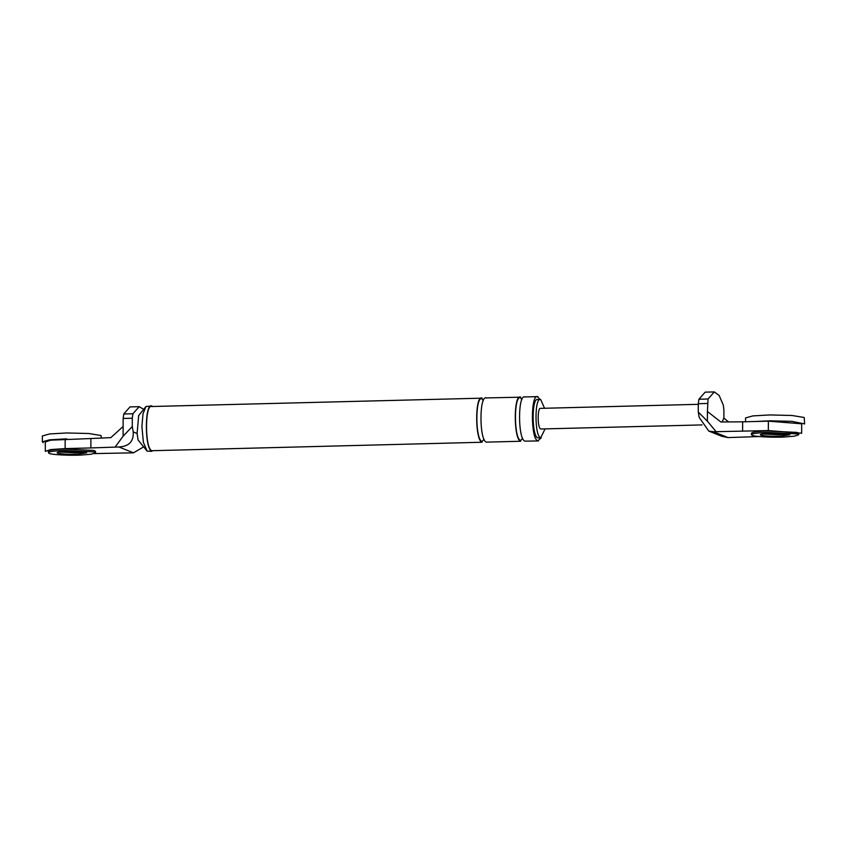 <?xml version="1.0" encoding="UTF-8"?>
<svg xmlns="http://www.w3.org/2000/svg" width="847" height="847" viewBox="0 0 847 847"><rect width="100%" height="100%" fill="white"/><g stroke="black" fill="none" stroke-linecap="round" stroke-linejoin="round"><path stroke-width="1.27" d="M759.261 436.544L728.049 437.581L721.729 436.258L708.854 431.102M801.643 433.198L768.335 430.572L713.47 431.737L708.748 431.059L699.209 417.412L698.277 412.034L707.404 421.203L715.895 431.43M762.078 433.982L778.817 434.765L788.07 434.024L780.479 434.712L762.078 433.982M714.307 391.917L705.159 392.15L698.902 399.233L708.05 399.001L714.307 391.917L719.156 395.454L723.306 405.12L723.899 410.086L723.889 418.111L722.089 421.975M708.05 399.001L707.425 411.504L720.839 421.986L742.628 421.827L742.607 431.229M707.425 411.504L707.404 421.203M702.004 424.919L540.693 428.995C537.316 428.201 537.358 406.507 540.735 408.423M707.436 403.479L698.288 403.723L698.277 412.034M698.288 403.723L698.902 399.233M723.889 418.111L728.568 421.933M801.664 423.796L768.356 421.16L768.335 430.572M742.628 421.827L768.356 421.16M146.012 406.475L142.995 413.76L141.904 426.475L143.376 442.293L147.156 451.144L151.92 451.303C144.488 449.566 144.562 401.827 151.994 406.041L146.012 406.475L138.612 415.623M151.391 406.518L482.155 398.164C474.913 394.056 474.839 440.556 482.07 442.25L151.92 450.71C144.678 449.026 144.763 402.516 151.994 406.634M45.325 441.965L50.714 440.175L90.894 438.534L90.873 447.936L118.908 446.983C129.03 446.422 133.794 441.403 133.223 431.917L137.087 433.473L138.686 415.475M115.319 446.824L123.122 436.184L132.291 426.549L133.223 431.917M94.271 453.59L133.477 452.827L142.889 447.322M123.768 413.982L132.915 413.749L132.301 418.227L123.154 418.46L123.768 413.982L130.025 406.899L139.173 406.666L143.207 409.08M132.915 413.749L139.173 406.666M123.154 418.46L123.122 436.184M132.301 418.227L132.291 426.549M123.143 426.486L110.83 437.624L90.894 438.534M65.166 439.191L65.145 448.592L90.873 447.936M65.145 448.592L50.704 449.577L45.315 451.366M58.888 452.012L75.627 452.796L84.88 452.054L77.289 452.743L58.888 452.012M147.156 451.144L138.061 439.985L137.087 433.473M545.055 428.942L540.682 437.804C534.404 436.343 534.478 396.036 540.746 399.604L544.526 408.265M537.358 399.583L540.746 399.604M540.153 399.509L537.284 396.629L524.42 396.957M537.898 396.735C530.656 392.627 530.571 439.127 537.813 440.821L541.138 437.91M541.201 437.91L537.824 437.878C531.545 436.417 531.62 396.11 537.887 399.678M486.443 398.058C479.201 393.95 479.127 440.451 486.358 442.134L520.661 441.255C513.43 439.572 513.504 393.072 520.746 397.179L485.829 397.942M484.061 439.265L482.081 441.509C475.082 439.879 475.156 394.924 482.155 398.905L483.203 400.779M525.034 397.074C517.792 392.955 517.708 439.455 524.949 441.149L538.427 440.938M522.652 438.28L520.661 440.525C513.663 438.894 513.748 393.94 520.736 397.91L521.794 399.784M745.551 421.753L745.551 417.931L752.782 415.919L769.881 414.935L791.977 415.485L804.184 417.486L804.639 423.913L791.966 421.361L769.87 420.811L755.895 421.488M752.21 433.855C749.997 432.51 754.741 431.536 766.429 430.954L797.08 432.404L798.71 433.304L798.71 434.776L794.37 436.194L783.719 437.052C772.528 437.645 754.063 436.629 752.2 435.326L751.437 434.712M752.2 435.326C749.997 433.971 754.73 433.008 766.419 432.425L797.069 433.876L798.71 434.776M760.775 435.104C759.399 434.257 762.364 433.653 769.669 433.293L788.822 434.193L789.849 434.765L780.479 436.184C770.992 436.417 764.428 436.057 760.775 435.104L760.299 434.712M66.68 438.841L49.581 439.826L42.35 441.838L43.313 442.621M101.449 438.047L100.994 435.517L88.787 433.505L66.691 432.965L49.592 433.95L42.361 435.961L42.35 441.838M49.01 451.885C46.807 450.53 51.54 449.566 63.229 448.984L93.879 450.435L95.52 451.335L95.52 452.806L91.169 454.225L80.529 455.083C69.338 455.675 50.873 454.659 49.01 453.346L48.247 451.25M49.01 453.346C46.807 452.002 51.54 451.038 63.229 450.456L93.879 451.896L95.52 452.806M57.585 453.134C56.209 452.287 59.174 451.684 66.479 451.313L85.632 452.224L86.659 452.796L77.278 454.214C67.802 454.447 61.238 454.087 57.585 453.134L57.109 452.743M713.47 431.737L728.049 437.581M133.477 452.827L118.908 446.983M801.664 433.315L801.686 423.913M698.288 404.326L540.45 408.37M45.293 451.25L45.304 441.848M751.437 433.23L751.437 434.691"/></g></svg>
